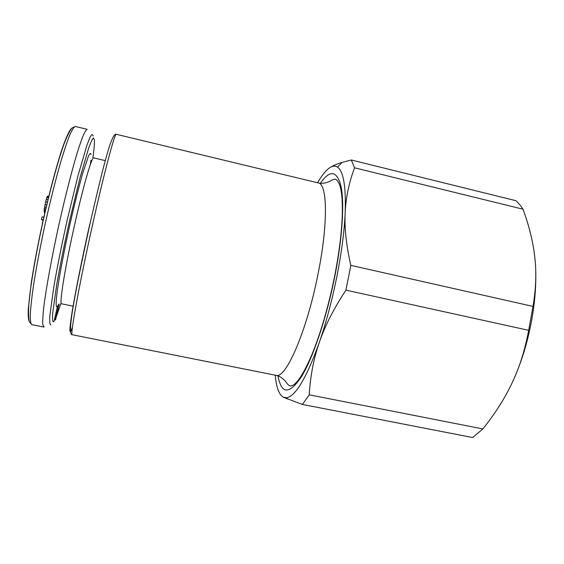 <?xml version="1.0" encoding="UTF-8"?>
<svg xmlns="http://www.w3.org/2000/svg" width="564" height="564" viewBox="0 0 564 564"><rect width="100%" height="100%" fill="white"/><g stroke="black" fill="none" stroke-linecap="round" stroke-linejoin="round"><path stroke-width="0.85" d="M43.717 327.035L31.767 324.652C30.724 323.785 30.223 320.556 30.259 314.966C30.639 308.007 31.612 298.892 33.184 287.619C36.047 268.866 40.058 247.568 45.212 223.725C50.534 199.917 55.836 178.908 61.102 160.684C64.409 149.791 67.342 141.106 69.922 134.634C72.234 129.544 74.039 126.822 75.35 126.477L87.201 129.325C86.08 129.72 84.466 132.477 82.344 137.595L78.551 148.536C72.848 166.634 65.368 195.609 58.494 226.65C51.712 257.706 46.347 287.147 43.929 305.97C42.956 314.486 42.561 320.676 42.73 324.526L44.077 326.986M58.719 304.243L57.422 306.372L54.454 319.555L55.61 319.703L59.135 304.038M58.875 304.158L55.364 319.739M42.519 223.125L43.061 220.489L41.468 219.495L42.067 216.83L43.943 217.246M44.965 212.762L44.33 212.565L44.161 209.886L45.585 201.785L47.186 196.582L47.637 196.103L48.871 196.385M43.35 219.911L41.468 219.495M42.652 223.034L42.201 222.935M45.183 211.838L44.133 211.606M44.979 212.706L44.33 212.565M48.842 196.498L47.475 196.187M48.737 196.928L47.186 196.582M48.497 197.901L46.812 197.52M48.053 199.726L46.234 199.318M47.454 202.201L45.585 201.785M46.812 204.887L44.986 204.478M46.227 207.348L44.528 206.967M45.853 208.934L44.281 208.588M45.564 210.196L44.161 209.886M45.395 210.915L44.126 210.633M275.26 375.187C276.353 387.412 279.053 394.772 283.361 397.253L302.403 404.451L309.255 394.814C310.313 376.103 313.662 358.655 319.309 342.475C324.737 326.33 333.613 308.889 345.922 290.143L350.829 265.369L532.987 306.407L528.679 330.328C524.929 350.103 519.451 367.516 512.253 382.568C521.037 363.695 527.537 342.792 531.753 319.858C534.792 302.769 536.117 286.639 535.737 271.46M350.829 265.369C346.254 245.269 344.364 227.757 345.175 212.839C345.817 197.774 348.94 182.764 354.552 167.797L523.018 209.209L520.212 205.176L516.053 200.735L351.294 159.993L354.552 167.797M283.361 397.253L286.808 397.733C295.839 395.879 306.675 377.457 319.309 342.475C326.225 322.34 332.083 300.358 336.877 276.543C341.551 252.771 344.322 231.536 345.175 212.839C346.049 186.522 343.497 171.287 337.519 167.141C335.213 165.626 332.612 165.83 329.7 167.762C325.886 170.363 321.847 175.362 317.581 182.764M345.922 290.143L528.679 330.328M510.631 385.945L512.253 382.568C505.196 397.733 495.411 413.193 482.89 428.943L472.618 437.523L302.403 404.451M532.987 306.407C535.955 288.761 536.576 272.49 534.827 257.586C533.255 242.626 529.314 226.502 523.018 209.209M309.255 394.814L482.89 428.943M351.294 159.993L342.108 162.397C336.666 164.075 332.534 165.865 329.7 167.762M93.173 136.079C92.715 133.894 91.692 134.239 90.099 137.123L86.948 145.16L78.015 175.58L67.285 219.65C61.793 244.318 57.309 266.659 53.841 286.681L49.865 315.53C49.533 321.254 49.794 324.356 50.654 324.843L50.788 324.793M90.303 164.554L90.966 160.239M92.891 157.878C94.125 148.966 94.618 142.939 94.364 139.809L93.455 137.983C92.334 138.984 90.677 142.537 88.492 148.635L79.968 177.949L69.675 220.341C64.395 244.064 60.059 265.573 56.675 284.883L52.727 312.78C52.367 318.35 52.579 321.395 53.361 321.91L55.075 319.675M56.153 317.278L60.799 303.721M57.422 306.372L56.752 306.837C55.78 306.196 56.019 300.048 57.584 288.697C59.967 272.426 64.79 247.377 70.458 222.082C74.857 202.843 78.953 186.536 82.753 173.169L88.548 155.875C89.845 153.345 90.684 152.851 91.072 154.409M71.402 128.62C69.245 130.397 65.932 137.623 61.723 150.073C55.935 167.818 48.856 194.636 42.533 223.14C37.816 244.938 34.08 264.671 31.337 282.338L28.256 309.22C28.045 315.213 28.32 319.153 29.081 321.043M105.306 160.634L93.631 157.892C91.72 156.637 82.393 189.264 73.461 229.943C64.5 270.607 59.276 304.144 61.539 303.806L61.518 303.799M116.332 134.295C114.957 132.343 104.425 171.555 92.616 224.507C79.193 284.334 69.767 336.771 72.248 334.741C66.122 335.453 76.951 284.052 89.909 224.098C102.162 171.16 111.341 132.018 116.332 134.295L318.293 182.933C327.332 183.638 328.297 223.147 318.124 273.512L317.927 274.492C306.64 331.928 285.49 379.586 275.979 375.328C281.514 376.202 286.209 382.025 286.237 382.329C287.302 384.056 288.606 385.275 290.15 385.973C295.487 386.241 302.699 375.892 311.772 354.932C320.881 332.739 328.53 306.365 334.727 275.789C339.197 252.665 341.721 232.255 342.292 214.581C342.609 199.036 341.805 183.039 335.622 179.218C333.923 179.211 332.231 179.768 330.539 180.889C330.391 181.15 323.68 184.463 318.293 182.933M320.338 183.279C330.088 169.44 337.004 170.532 341.079 186.564C344.484 203.35 342.404 237.789 334.931 275.761L334.706 276.882C326.408 318.554 312.639 358.789 301.091 377.253C289.099 394.687 281.394 394.229 277.981 375.878M89.775 224.155C82.175 258.115 75.294 292.455 72.1 312.005C69.069 331.23 69.189 336.292 72.453 327.176M31.767 324.652L29.279 321.72C28.411 317.61 28.306 311.265 28.954 302.685C30.766 283.77 35.856 254.279 42.624 223.161C49.54 192.07 57.295 163.165 63.584 145.237C66.594 137.172 69.358 131.454 71.868 128.091L75.35 126.477M73.285 306.21L61.539 303.806M337.519 167.141L342.108 162.397M286.808 397.733L287.238 398.981M275.979 375.328L72.248 334.741"/></g></svg>
